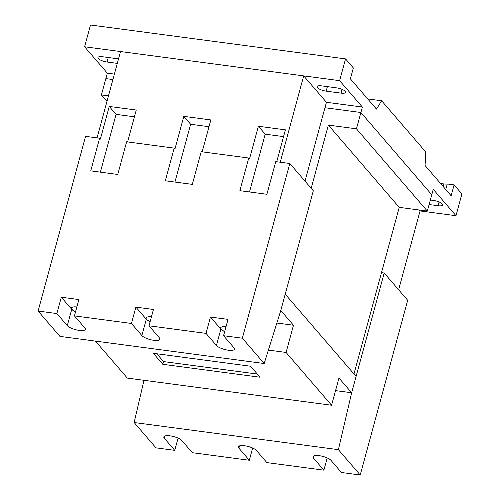 <?xml version="1.0" encoding="UTF-8"?>
<svg xmlns="http://www.w3.org/2000/svg" width="500" height="500" viewBox="0 0 500 500"><rect width="100%" height="100%" fill="white"/><g stroke="black" fill="none" stroke-linecap="round" stroke-linejoin="round"><path stroke-width="0.75" d="M430.337 200.025L433.512 200.45A7.094 2.138 15.2 0 1 442.269 203.95A7.094 2.138 15.2 0 1 442.631 204.95A7.094 2.138 15.2 0 1 438.056 205.725L429.106 204.537M440.581 183.506L443.975 183.956A7.094 2.138 -164.8 0 0 447.269 183.975L445.763 189.525M367.694 98.919L381.625 100.769L376.481 109.113L350.387 78.831L353.344 67.944L345.544 58.894L90.5 25L84.588 46.769L339.631 80.662L345.544 58.894M447.269 183.975L454.106 184.887L451.144 195.769L425.05 165.487L425.819 152.062L381.625 100.769M280.244 162.219L303.694 75.888L326.438 102.281L362.369 107.056L360.894 112.5L431.769 194.756L433.244 189.312L455.988 215.706L461.9 193.938L454.106 184.887M455.988 215.706L420.056 210.931L398.631 289.781M311.188 188.294L328.356 125.094L356.456 128.825L360.894 112.5L324.956 107.725L305.012 181.131M106.975 101.394L101.412 94.931L105.85 78.606L112.912 79.544L105.85 78.606L107.331 73.162L114.394 74.1M321.625 85.869L336.481 87.844A7.094 2.138 15.2 0 1 345.244 91.344A7.094 2.138 15.2 0 1 345.606 92.344A7.094 2.138 15.2 0 1 341.031 93.119L326.169 91.144A7.094 2.138 15.2 0 1 317.413 87.644A7.094 2.138 15.2 0 1 317.05 86.644A7.094 2.138 15.2 0 1 321.625 85.869M107.331 73.162L84.588 46.769M339.631 80.662L362.369 107.056M117.3 63.388L107.062 62.025A7.094 2.138 15.2 0 1 98.306 58.525A7.094 2.138 15.2 0 1 97.938 57.525A7.094 2.138 15.2 0 1 102.513 56.75L117.375 58.725A7.094 2.138 15.2 0 1 118.519 58.913M224.713 331.512A9.312 2.8 15.2 0 1 221.137 329.175A9.312 2.8 15.2 0 1 220.662 327.863A9.312 2.8 15.2 0 1 226 326.763M150.144 321.606A9.312 2.8 15.2 0 1 146.575 319.269A9.312 2.8 15.2 0 1 146.094 317.956A9.312 2.8 15.2 0 1 151.431 316.856M75.575 311.694A9.312 2.8 15.2 0 1 72.006 309.356A9.312 2.8 15.2 0 1 71.525 308.044A9.312 2.8 15.2 0 1 76.869 306.944M174.931 182.056L190.637 124.269L208.994 126.706M100.363 172.15L116.069 114.356L134.425 116.794M159.425 337.894A9.613 2.894 15.2 0 1 159.919 339.244A9.613 2.894 15.2 0 1 151.831 339.975A9.613 2.894 15.2 0 1 141.862 335.556L131.444 323.462L135.881 307.131L153.438 309.469L149.006 325.794L159.425 337.894M135.881 307.131L146.3 319.231A9.613 2.894 -164.8 0 0 150.113 321.7M233.994 347.8A9.613 2.894 15.2 0 1 234.488 349.156A9.613 2.894 15.2 0 1 226.4 349.888A9.613 2.894 15.2 0 1 216.431 345.469L206.012 333.369L210.444 317.044L228.006 319.375L223.569 335.706L233.994 347.8M210.444 317.044L220.869 329.137A9.613 2.894 -164.8 0 0 224.681 331.613M84.862 327.981A9.613 2.894 15.2 0 1 85.35 329.331A9.613 2.894 15.2 0 1 77.263 330.069A9.613 2.894 15.2 0 1 67.3 325.65L56.875 313.55L61.312 297.225L78.875 299.556L74.438 315.887L84.862 327.981M61.312 297.225L71.737 309.319A9.613 2.894 -164.8 0 0 75.55 311.794M99.612 138.212L85.569 136.35L38.1 311.056L59.925 336.388L264.175 363.531L242.35 338.2L289.812 163.494L275.769 161.625L266.894 194.281L239.875 190.688L248.75 158.031L201.2 151.713L192.325 184.369L165.312 180.781L174.181 148.125L126.631 141.806L117.756 174.462L90.744 170.869L99.612 138.212L100.375 139.094L109.244 106.438L136.263 110.031L127.594 141.931M249.5 191.969L265.2 134.175L283.556 136.613M248.75 158.031L249.506 158.912L258.381 126.256L285.394 129.85L276.731 161.75M174.181 148.125L174.938 149.006L183.812 116.35L210.831 119.938L202.162 151.844M183.812 116.35L190.637 124.269M109.244 106.438L116.069 114.356M258.381 126.256L265.2 134.175M38.1 311.056L56.875 313.55M223.569 335.706L242.35 338.2M149.006 325.794L206.012 333.369M74.438 315.887L131.444 323.462M97.062 137.875L120.519 51.544L303.694 75.888M264.175 363.531L280.781 310.5L285.219 294.175L356.094 376.431L351.656 392.756L335.538 390.613L351.656 392.756L384.188 273.019L381.488 272.663L353.969 373.963M276.856 323.031L293.481 325.238L280.781 310.5L313.312 190.763L289.812 163.494M326.438 102.281L324.956 107.725L360.894 112.5L431.769 194.756L427.331 211.081L399.231 207.35L328.356 125.094M101.412 94.931L108.475 95.875M427.331 211.081L356.456 128.825M419.263 210.012L420.056 210.931M399.231 207.35L381.488 272.663M95.45 341.106L127.319 378.094L331.569 405.238L338.963 378.019L351.656 392.756L338.4 449.669L134.15 422.525L143.988 380.306M252.644 448.025L249.319 460.262L238.894 448.162A9.613 2.894 15.2 0 1 238.4 446.812A9.613 2.894 15.2 0 1 246.488 446.081A9.613 2.894 15.2 0 1 256.456 450.5L266.875 462.594L323.881 470.169L313.463 458.075A9.613 2.894 15.2 0 1 312.969 456.719A9.613 2.894 15.2 0 1 321.056 455.988A9.613 2.894 15.2 0 1 331.025 460.406L341.444 472.506L360.219 475L338.4 449.669M178.075 438.113L174.75 450.35L164.325 438.256A9.613 2.894 15.2 0 1 163.831 436.9A9.613 2.894 15.2 0 1 171.919 436.169A9.613 2.894 15.2 0 1 181.887 440.588L192.312 452.688L249.319 460.262M360.219 475L407.688 300.294L384.188 273.019M174.75 450.35L155.975 447.856L134.15 422.525M327.206 457.938L323.881 470.169M268.381 350.1L286.087 352.45L293.481 325.238M331.569 405.238L286.087 352.45M153.331 353.306L250.594 366.238L260.069 377.231L162.806 364.306L153.331 353.306M162.806 364.306L163.55 361.587L156.819 353.775M163.55 361.587L257.325 374.05M443.975 183.956L443.256 186.612M439.081 201.962L438.056 205.725M342.056 89.356L341.031 93.119M327.4 86.638L326.169 91.144M108.287 57.512L107.062 62.025M146.3 319.231L141.862 335.556M220.869 329.137L216.431 345.469M71.737 309.319L67.3 325.65M238.894 448.162L239.513 445.894M164.325 438.256L164.944 435.988M313.463 458.075L314.075 455.806"/></g></svg>
